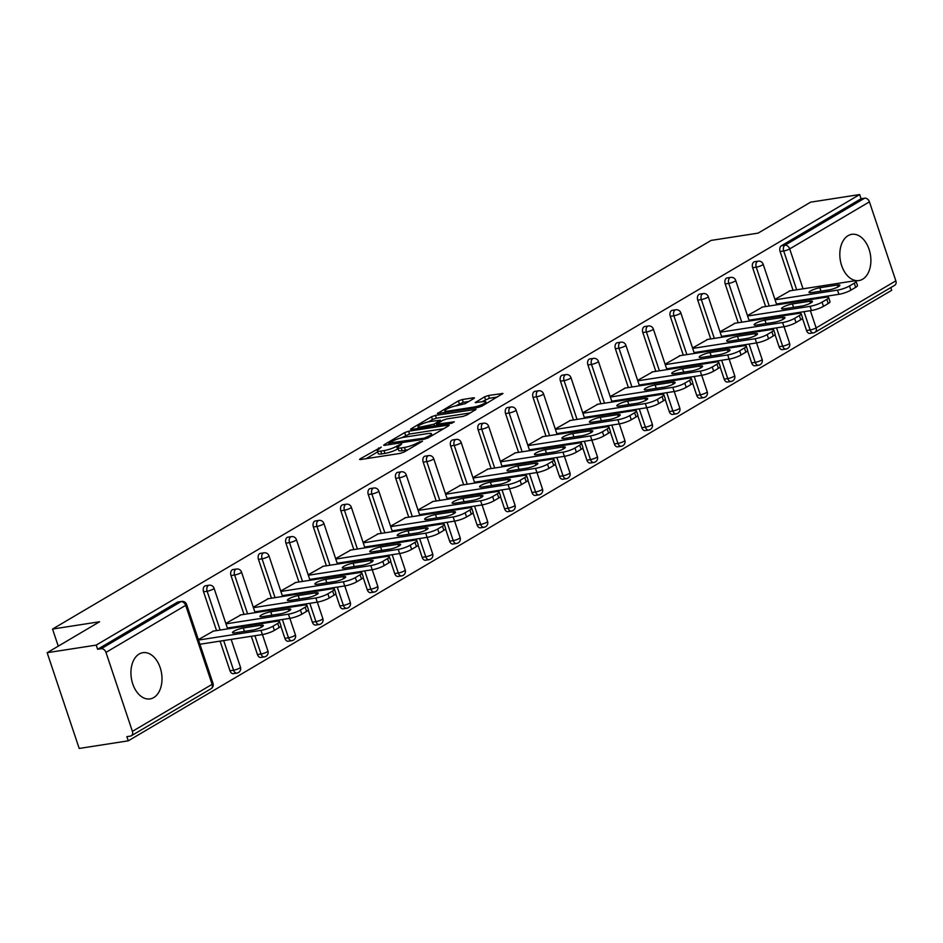 <?xml version="1.0" encoding="UTF-8"?>
<svg xmlns="http://www.w3.org/2000/svg" width="943" height="943" viewBox="0 0 943 943"><rect width="100%" height="100%" fill="white"/><g stroke="black" fill="none" stroke-linecap="round" stroke-linejoin="round"><path stroke-width="1.41" d="M381.267 447.076L360.167 458.852L359.578 459.453L360.639 459.536L400.233 453.394L404.158 452.027L422.511 441.194L417.054 443.08A9.418 1.792 -18.5 0 1 404.488 447.43L401.188 447.949A9.418 1.792 -18.5 0 1 397.793 447.666A9.418 1.792 -18.5 0 1 399.679 445.78L401.73 443.894L396.602 446.251A9.418 1.792 -18.5 0 1 384.037 450.601L380.736 451.119A9.418 1.792 -18.5 0 1 377.33 450.848A9.418 1.792 -18.5 0 1 379.227 448.951L381.267 447.076M848.075 235.667A23.386 15.3 81.2 0 0 840.814 262.708A23.386 15.3 81.2 0 0 858.943 280.554A23.386 15.3 81.2 0 0 862.645 279.211A23.386 15.3 81.2 0 0 869.894 252.17A23.386 15.3 81.2 0 0 851.777 234.335A23.386 15.3 81.2 0 0 848.075 235.667M139.175 654.018A23.386 15.3 81.2 0 0 131.926 681.058A23.386 15.3 81.2 0 0 150.043 698.904A23.386 15.3 81.2 0 0 153.744 697.561A23.386 15.3 81.2 0 0 161.005 670.52A23.386 15.3 81.2 0 0 142.876 652.674A23.386 15.3 81.2 0 0 139.175 654.018M473.881 398.488L474.47 397.899L473.41 397.816L462.306 399.537L458.381 400.905L437.399 413.517L478.054 407.47L481.979 406.103L502.949 393.479L488.474 395.482L484.549 396.838L475.237 402.578L482.946 401.635A7.874 1.497 -18.5 0 1 485.798 401.859A7.874 1.497 -18.5 0 1 481.814 404.641A7.874 1.497 -18.5 0 1 473.704 407.093L447.642 411.136A7.874 1.497 -18.5 0 1 444.801 410.9A7.874 1.497 -18.5 0 1 448.785 408.119A7.874 1.497 -18.5 0 1 456.884 405.679L465.158 403.639L473.881 398.488M132.397 731.379L212.128 684.335L185.688 605.347L105.97 652.391L132.397 731.379A4.503 3.289 -120.5 0 1 131.325 735.776A4.503 3.289 -120.5 0 1 130.44 736.094L126.857 736.648L128.26 740.833L79.188 748.447L47.15 652.709L99.593 621.755L52.537 629.064L711.105 240.418L758.16 233.11L810.603 202.167L859.674 194.553L96.221 645.095L97.624 649.279L101.207 648.725L180.926 601.681L177.343 602.235L97.624 649.279M47.15 652.709L96.221 645.095M408.578 431.246L404.653 432.601L384.261 444.636L383.671 445.226L384.744 445.308L424.326 439.167L428.252 437.811L448.644 425.776L449.233 425.187L448.173 425.104L408.578 431.246L409.51 434.039L401.541 437.776M411.124 428.782L431.517 416.747L435.442 415.391L476.097 409.333L466.773 415.073L462.848 416.441L446.793 418.928L442.868 420.283L436.491 424.291L454.267 421.792L451.85 423.218L411.596 429.454L410.535 429.371L411.124 428.782L411.36 429.489M52.537 629.064L58.266 646.155M105.97 652.391A4.503 3.289 -120.5 0 0 101.207 648.725M859.674 194.553L861.077 198.737L864.66 198.183A4.503 3.289 59.5 0 1 869.422 201.849L895.85 280.837A4.503 3.289 59.5 0 1 894.777 285.234L815.047 332.278A4.503 3.289 59.5 0 0 816.131 327.893L895.85 280.837M890.793 287.58L891.701 290.291L128.26 740.833M213.448 631.079L198.372 639.625M814.163 332.596A4.503 2.947 -98.8 0 1 813.455 332.855L809.872 333.409A4.503 2.947 -98.8 0 1 806.536 330.521L802.481 318.38M800.831 313.465L800.418 312.227M796.894 301.713L796.623 300.876M793.098 290.35L780.109 251.533A4.503 2.947 -98.8 0 1 781.346 245.793L784.93 245.227L864.66 198.183M861.077 198.737L781.346 245.793M177.343 602.235A4.503 2.947 -98.8 0 1 178.062 601.976L181.645 601.422A4.503 2.947 -98.8 0 0 180.926 601.681A4.503 3.289 -120.5 0 1 185.688 605.347A4.503 0.86 -18.5 0 0 186.596 604.439A4.503 4.503 0 0 0 181.645 601.422M752.655 267.729A4.503 2.947 -98.8 0 1 753.893 261.989A4.503 2.947 -98.8 0 1 754.6 261.73L758.196 261.176A4.503 2.947 -98.8 0 0 757.477 261.435A4.503 2.947 81.2 0 0 756.239 267.175L752.655 267.729L765.645 306.558M786.71 348.792A4.503 2.947 -98.8 0 1 786.002 349.051L782.419 349.617A4.503 2.947 -98.8 0 1 779.083 346.729L775.016 334.576M773.378 329.661L772.965 328.423M769.441 317.909L769.17 317.072M725.202 283.937A4.503 2.947 -98.8 0 1 726.44 278.197A4.503 2.947 -98.8 0 1 727.147 277.937L730.731 277.383A4.503 2.947 -98.8 0 0 730.023 277.631A4.503 2.947 81.2 0 0 728.786 283.383L725.202 283.937L738.192 322.754M759.256 365A4.503 2.947 -98.8 0 1 758.549 365.259L754.966 365.813A4.503 2.947 -98.8 0 1 751.63 362.925L747.563 350.784M745.925 345.869L745.512 344.631M741.988 334.117L741.705 333.28M697.749 300.133A4.503 2.947 -98.8 0 1 698.987 294.393A4.503 2.947 -98.8 0 1 699.694 294.133L703.278 293.579A4.503 2.947 -98.8 0 0 702.57 293.839A4.503 2.947 81.2 0 0 701.333 299.579L697.749 300.133L710.739 338.961M731.803 381.208A4.503 2.947 -98.8 0 1 731.096 381.455L727.501 382.021A4.503 2.947 -98.8 0 1 724.177 379.133L720.11 366.98M718.472 362.065L718.059 360.827M714.535 350.313L714.252 349.476M670.296 316.341A4.503 2.947 -98.8 0 1 671.534 310.601A4.503 2.947 -98.8 0 1 672.241 310.341L675.825 309.787A4.503 2.947 -98.8 0 0 675.117 310.035A4.503 2.947 81.2 0 0 673.88 315.787L670.296 316.341L683.286 355.157M704.35 397.404A4.503 2.947 -98.8 0 1 703.631 397.663L700.048 398.217A4.503 2.947 -98.8 0 1 696.724 395.329L692.657 383.188M691.007 378.273L690.594 377.035M687.082 366.521L686.799 365.684M642.831 332.549A4.503 2.947 -98.8 0 1 644.081 326.797A4.503 2.947 -98.8 0 1 644.788 326.537L648.371 325.983A4.503 2.947 -98.8 0 0 647.664 326.243A4.503 2.947 81.2 0 0 646.426 331.983L642.831 332.549L655.821 371.365M676.897 413.612A4.503 2.947 -98.8 0 1 676.178 413.859L672.595 414.425A4.503 2.947 -98.8 0 1 669.271 411.537L665.204 399.384M663.554 394.469L663.141 393.231M659.629 382.717L659.346 381.88M615.378 348.745A4.503 2.947 -98.8 0 1 616.616 343.004A4.503 2.947 -98.8 0 1 617.335 342.745L620.918 342.191A4.503 2.947 -98.8 0 0 620.211 342.439A4.503 2.947 81.2 0 0 618.962 348.191L615.378 348.745L628.368 387.561M649.432 429.808A4.503 2.947 -98.8 0 1 648.725 430.067L645.142 430.621A4.503 2.947 -98.8 0 1 641.818 427.733L637.751 415.592M636.101 410.676L635.688 409.439M632.175 398.924L631.893 398.087M587.925 364.953A4.503 2.947 -98.8 0 1 589.163 359.2A4.503 2.947 -98.8 0 1 589.882 358.941L593.465 358.387A4.503 2.947 -98.8 0 0 592.746 358.646A4.503 2.947 81.2 0 0 591.509 364.387L587.925 364.953L600.915 403.769M621.979 446.015A4.503 2.947 -98.8 0 1 621.272 446.263L617.689 446.829A4.503 2.947 -98.8 0 1 614.353 443.941L610.298 431.788M608.648 426.873L608.235 425.647M604.711 415.12L604.439 414.283M560.472 381.149A4.503 2.947 -98.8 0 1 561.71 375.408A4.503 2.947 -98.8 0 1 562.429 375.149L566.012 374.595A4.503 2.947 -98.8 0 0 565.293 374.854A4.503 2.947 81.2 0 0 564.055 380.595L560.472 381.149L573.462 419.965M594.526 462.211A4.503 2.947 -98.8 0 1 593.819 462.471L590.235 463.025A4.503 2.947 -98.8 0 1 586.9 460.137L582.833 447.996M581.194 443.08L580.782 441.843M577.257 431.328L576.986 430.491M533.019 397.357A4.503 2.947 -98.8 0 1 534.257 391.604A4.503 2.947 -98.8 0 1 534.964 391.345L538.559 390.791A4.503 2.947 -98.8 0 0 537.84 391.05A4.503 2.947 81.2 0 0 536.602 396.791L533.019 397.357L546.009 436.173M567.073 478.419A4.503 2.947 -98.8 0 1 566.366 478.679L562.782 479.233A4.503 2.947 -98.8 0 1 559.447 476.345L555.38 464.192M553.741 459.276L553.329 458.05M549.804 447.524L549.521 446.687M505.566 413.553A4.503 2.947 -98.8 0 1 506.804 407.812A4.503 2.947 -98.8 0 1 507.511 407.553L511.094 406.999A4.503 2.947 -98.8 0 0 510.387 407.258A4.503 2.947 81.2 0 0 509.149 412.999L505.566 413.553L518.556 452.381M539.62 494.615A4.503 2.947 -98.8 0 1 538.913 494.875L535.318 495.429A4.503 2.947 -98.8 0 1 531.993 492.541L527.927 480.4M526.288 475.484L525.876 474.246M522.351 463.732L522.068 462.895M478.113 429.76A4.503 2.947 -98.8 0 1 479.35 424.008A4.503 2.947 -98.8 0 1 480.058 423.749L483.641 423.195A4.503 2.947 -98.8 0 0 482.934 423.454A4.503 2.947 81.2 0 0 481.696 429.195L478.113 429.76L491.103 468.577M512.167 510.823A4.503 2.947 -98.8 0 1 511.448 511.082L507.864 511.636A4.503 2.947 -98.8 0 1 504.54 508.749L500.474 496.596M498.835 491.68L498.411 490.454M494.898 479.928L494.615 479.091M450.66 445.956A4.503 2.947 -98.8 0 1 451.897 440.216A4.503 2.947 -98.8 0 1 452.605 439.957L456.188 439.403A4.503 2.947 -98.8 0 0 455.481 439.662A4.503 2.947 81.2 0 0 454.243 445.402L450.66 445.956L463.638 484.785M484.714 527.019A4.503 2.947 -98.8 0 1 483.995 527.278L480.411 527.832A4.503 2.947 -98.8 0 1 477.087 524.945L473.021 512.803M471.37 507.888L470.958 506.65M467.445 496.136L467.162 495.299M423.195 462.164A4.503 2.947 -98.8 0 1 424.444 456.412A4.503 2.947 -98.8 0 1 425.152 456.153L428.735 455.599A4.503 2.947 -98.8 0 0 428.028 455.858A4.503 2.947 81.2 0 0 426.79 461.599L423.195 462.164L436.185 500.981M457.261 543.227A4.503 2.947 -98.8 0 1 456.542 543.486L452.958 544.04A4.503 2.947 -98.8 0 1 449.634 541.152L445.567 529.011M443.917 524.084L443.505 522.858M439.992 512.332L439.709 511.495M395.742 478.36A4.503 2.947 -98.8 0 1 396.979 472.62A4.503 2.947 -98.8 0 1 397.698 472.36L401.282 471.806A4.503 2.947 -98.8 0 0 400.575 472.066A4.503 2.947 81.2 0 0 399.325 477.806L395.742 478.36L408.732 517.188M429.796 559.423A4.503 2.947 -98.8 0 1 429.089 559.682L425.505 560.236A4.503 2.947 -98.8 0 1 422.169 557.348L418.114 545.207M416.464 540.292L416.052 539.054M412.539 528.54L412.256 527.703M368.289 494.568A4.503 2.947 -98.8 0 1 369.526 488.816A4.503 2.947 -98.8 0 1 370.245 488.568L373.829 488.002A4.503 2.947 -98.8 0 0 373.11 488.262A4.503 2.947 81.2 0 0 371.872 494.014L368.289 494.568L381.278 533.384M402.343 575.631A4.503 2.947 -98.8 0 1 401.635 575.89L398.052 576.444A4.503 2.947 -98.8 0 1 394.716 573.556L390.661 561.415M389.011 556.488L388.599 555.262M385.074 544.736L384.803 543.899M340.836 510.764A4.503 2.947 -98.8 0 1 342.073 505.024A4.503 2.947 -98.8 0 1 342.781 504.764L346.376 504.21A4.503 2.947 -98.8 0 0 345.657 504.47A4.503 2.947 81.2 0 0 344.419 510.21L340.836 510.764L353.825 549.592M374.89 591.827A4.503 2.947 -98.8 0 1 374.182 592.086L370.599 592.64A4.503 2.947 -98.8 0 1 367.263 589.752L363.196 577.611M361.558 572.696L361.145 571.458M357.621 560.944L357.35 560.107M313.382 526.972A4.503 2.947 -98.8 0 1 314.62 521.22A4.503 2.947 -98.8 0 1 315.327 520.972L318.911 520.406A4.503 2.947 -98.8 0 0 318.204 520.666A4.503 2.947 81.2 0 0 316.966 526.418L313.382 526.972L326.372 565.788M347.437 608.035A4.503 2.947 -98.8 0 1 346.729 608.294L343.146 608.848A4.503 2.947 -98.8 0 1 339.81 605.96L335.743 593.819M334.105 588.904L333.692 587.666M330.168 577.14L329.885 576.314M285.929 543.168A4.503 2.947 -98.8 0 1 287.167 537.427A4.503 2.947 -98.8 0 1 287.874 537.168L291.458 536.614A4.503 2.947 -98.8 0 0 290.75 536.873A4.503 2.947 81.2 0 0 289.513 542.614L285.929 543.168L298.919 581.996M319.983 624.231A4.503 2.947 -98.8 0 1 319.276 624.49L315.681 625.044A4.503 2.947 -98.8 0 1 312.357 622.168L308.29 610.015M306.652 605.1L306.239 603.862M302.715 593.347L302.432 592.51M258.476 559.376A4.503 2.947 -98.8 0 1 259.714 553.624A4.503 2.947 -98.8 0 1 260.421 553.376L264.005 552.81A4.503 2.947 -98.8 0 0 263.297 553.069A4.503 2.947 81.2 0 0 262.06 558.822L258.476 559.376L271.466 598.192M292.53 640.438A4.503 2.947 -98.8 0 1 291.811 640.698L288.228 641.252A4.503 2.947 -98.8 0 1 284.904 638.364L280.837 626.223M279.187 621.307L278.774 620.07M275.262 609.543L274.979 608.718M231.011 575.572A4.503 2.947 -98.8 0 1 232.261 569.831A4.503 2.947 -98.8 0 1 232.968 569.572L236.552 569.018A4.503 2.947 -98.8 0 0 235.844 569.277A4.503 2.947 81.2 0 0 234.607 575.018L231.011 575.572L244.001 614.4M265.077 656.634A4.503 2.947 -98.8 0 1 264.358 656.894L260.775 657.448A4.503 2.947 -98.8 0 1 257.451 654.572L251.321 636.266M247.809 625.751L247.526 624.914M203.558 591.78A4.503 2.947 -98.8 0 1 204.796 586.027A4.503 2.947 -98.8 0 1 205.515 585.78L209.098 585.214A4.503 2.947 -98.8 0 0 208.391 585.473A4.503 2.947 81.2 0 0 207.142 591.226L203.558 591.78L216.548 630.596M237.612 672.842A4.503 2.947 -98.8 0 1 236.905 673.102L233.322 673.656A4.503 2.947 -98.8 0 1 229.998 670.768L220.073 641.122M240.901 614.883L225.825 623.429M268.354 598.675L253.278 607.221M295.807 582.479L280.731 591.025M323.26 566.271L308.196 574.817M350.725 550.075L335.649 558.621M378.178 533.868L363.102 542.414M405.631 517.66L390.555 526.218M433.085 501.464L418.008 510.01M460.538 485.256L445.461 493.814M487.991 469.06L472.914 477.606M515.444 452.852L500.368 461.41M542.897 436.656L527.832 445.202M570.362 420.448L555.286 428.994M597.815 404.252L582.739 412.798M625.268 388.044L610.192 396.59M652.721 371.848L637.645 380.394M680.174 355.641L665.098 364.187M707.627 339.445L692.551 347.991M735.08 323.237L720.016 331.783M762.545 307.041L747.469 315.587M789.998 290.833L774.922 299.379M377.33 450.848L378.273 453.63A9.418 1.792 -18.5 0 0 381.667 453.913L380.736 451.119M398.135 448.691L397.533 449.045A9.418 1.792 -18.5 0 1 384.968 453.394L381.667 453.913M397.793 447.666L398.724 450.459A9.418 1.792 -18.5 0 0 402.131 450.73L401.188 447.949M408.201 449.646A9.418 1.792 -18.5 0 1 405.419 450.224L402.131 450.73M377.671 451.862L366.12 458.687M443.611 428.747L409.51 434.039M389.247 443.033L424.326 438.118L429.584 435.69A9.418 1.792 -18.5 0 0 431.47 433.792A9.418 1.792 -18.5 0 0 428.075 433.521L404.311 437.198A9.418 1.792 -18.5 0 0 391.746 441.56L389.247 443.033M417.089 428.605L418.409 427.827M428.617 421.804L432.448 419.541L431.517 416.747M470.474 412.893L436.373 418.185L432.448 419.541M430.138 421.509A7.874 1.497 -18.5 0 0 422.028 423.961A7.874 1.497 -18.5 0 0 418.044 426.743A7.874 1.497 -18.5 0 0 420.896 426.967L434.004 424.185L440.381 420.177L430.138 421.509M497.338 397.038L489.405 398.264L481.779 401.812M468.86 401.459L463.237 402.331L455.493 405.938M445.179 412.032L443.941 412.751M274.378 630.395L279.128 627.59L277.725 623.406L272.975 626.211L274.378 630.395A8.994 1.721 161.5 0 1 262.366 634.556L199.916 644.246M277.725 623.406A8.994 1.721 -18.5 0 0 279.529 621.59L280.931 625.787A8.994 1.721 161.5 0 1 279.128 627.59M262.366 634.556L260.975 630.372L198.513 640.061M260.975 630.372A8.994 1.721 -18.5 0 0 272.975 626.211M279.529 621.59A8.994 1.721 -18.5 0 0 276.275 621.331L212.647 631.209M235.019 632.859A7.049 1.344 161.5 0 1 232.473 632.659A7.049 1.344 161.5 0 1 236.045 630.172A7.049 1.344 161.5 0 1 243.294 627.979L260.775 625.268A7.049 1.344 161.5 0 1 263.321 625.48A7.049 1.344 161.5 0 1 259.761 627.955A7.049 1.344 161.5 0 1 252.5 630.148L235.019 632.859M301.831 614.199L306.581 611.394L305.178 607.198L300.428 610.003L301.831 614.199A8.994 1.721 161.5 0 1 289.831 618.349L227.369 628.038M305.178 607.198A8.994 1.721 -18.5 0 0 306.982 605.394L308.385 609.579A8.994 1.721 161.5 0 1 306.581 611.394M284.904 638.364L288.487 637.81A4.503 0.86 161.5 0 0 294.487 635.723A4.503 0.86 -18.5 0 0 295.395 634.828L288.428 614.164L225.966 623.853M288.428 614.164A8.994 1.721 -18.5 0 0 300.428 610.003M306.982 605.394A8.994 1.721 -18.5 0 0 303.74 605.135L240.1 615.001M262.484 616.663A7.049 1.344 161.5 0 1 259.938 616.451A7.049 1.344 161.5 0 1 263.498 613.964A7.049 1.344 161.5 0 1 270.747 611.783L288.228 609.072A7.049 1.344 161.5 0 1 290.774 609.272A7.049 1.344 161.5 0 1 287.214 611.759A7.049 1.344 161.5 0 1 279.953 613.952L262.484 616.663M329.284 597.992L334.034 595.186L332.631 591.002L327.881 593.807L329.284 597.992A8.994 1.721 161.5 0 1 317.284 602.153L254.822 611.842M332.631 591.002A8.994 1.721 -18.5 0 0 334.447 589.186L335.838 593.371A8.994 1.721 161.5 0 1 334.034 595.186M317.284 602.153L315.881 597.968L253.419 607.657M315.881 597.968A8.994 1.721 -18.5 0 0 327.881 593.807M334.447 589.186A8.994 1.721 -18.5 0 0 331.193 588.927L267.553 598.805M289.937 600.455A7.049 1.344 161.5 0 1 287.391 600.255A7.049 1.344 161.5 0 1 290.951 597.768A7.049 1.344 161.5 0 1 298.2 595.575L315.681 592.864A7.049 1.344 161.5 0 1 318.227 593.064A7.049 1.344 161.5 0 1 314.667 595.552A7.049 1.344 161.5 0 1 307.406 597.744L289.937 600.455M356.737 581.796L361.487 578.99L360.085 574.794L355.334 577.599L356.737 581.796A8.994 1.721 161.5 0 1 344.737 585.945L282.275 595.634M360.085 574.794A8.994 1.721 -18.5 0 0 361.9 572.99L363.303 577.175A8.994 1.721 161.5 0 1 361.487 578.99M344.737 585.945L343.335 581.76L280.884 591.45M343.335 581.76A8.994 1.721 -18.5 0 0 355.334 577.599M361.9 572.99A8.994 1.721 -18.5 0 0 358.646 572.731L295.006 582.597M317.39 584.259A7.049 1.344 161.5 0 1 314.844 584.047A7.049 1.344 161.5 0 1 318.404 581.56A7.049 1.344 161.5 0 1 325.665 579.379L343.134 576.668A7.049 1.344 161.5 0 1 345.68 576.868A7.049 1.344 161.5 0 1 342.12 579.356A7.049 1.344 161.5 0 1 334.871 581.548L317.39 584.259M384.19 565.588L388.94 562.782L387.538 558.598L382.787 561.403L384.19 565.588A8.994 1.721 161.5 0 1 372.19 569.749L309.74 579.438M387.538 558.598A8.994 1.721 -18.5 0 0 389.353 556.783L390.756 560.967A8.994 1.721 161.5 0 1 388.94 562.782M372.19 569.749L370.788 565.564L308.337 575.254M370.788 565.564A8.994 1.721 -18.5 0 0 382.787 561.403M389.353 556.783A8.994 1.721 -18.5 0 0 386.1 556.523L322.459 566.401M344.843 568.051A7.049 1.344 161.5 0 1 342.297 567.851A7.049 1.344 161.5 0 1 345.857 565.364A7.049 1.344 161.5 0 1 353.118 563.171L370.587 560.46A7.049 1.344 161.5 0 1 373.133 560.661A7.049 1.344 161.5 0 1 369.573 563.148A7.049 1.344 161.5 0 1 362.324 565.34L344.843 568.051M411.643 549.38L416.393 546.586L415.003 542.39L410.24 545.195L411.643 549.38A8.994 1.721 161.5 0 1 399.643 553.541L337.193 563.23M415.003 542.39A8.994 1.721 -18.5 0 0 416.806 540.587L418.209 544.771A8.994 1.721 161.5 0 1 416.393 546.586M399.643 553.541L398.241 549.356L335.791 559.046M398.241 549.356A8.994 1.721 -18.5 0 0 410.24 545.195M416.806 540.587A8.994 1.721 -18.5 0 0 413.553 540.327L349.924 550.193M372.296 551.855A7.049 1.344 161.5 0 1 369.75 551.643A7.049 1.344 161.5 0 1 373.31 549.156A7.049 1.344 161.5 0 1 380.571 546.975L398.052 544.264A7.049 1.344 161.5 0 1 400.598 544.465A7.049 1.344 161.5 0 1 397.027 546.952A7.049 1.344 161.5 0 1 389.777 549.144L372.296 551.855M439.096 533.184L443.858 530.379L442.456 526.194L437.705 528.999L439.096 533.184A8.994 1.721 161.5 0 1 427.096 537.345L364.646 547.034M442.456 526.194A8.994 1.721 -18.5 0 0 444.259 524.379L445.662 528.563A8.994 1.721 161.5 0 1 443.858 530.379M427.096 537.345L425.694 533.16L363.244 542.85M425.694 533.16A8.994 1.721 -18.5 0 0 437.705 528.999M444.259 524.379A8.994 1.721 -18.5 0 0 441.006 524.119L377.377 533.997M399.749 535.648A7.049 1.344 161.5 0 1 397.203 535.447A7.049 1.344 161.5 0 1 400.775 532.96A7.049 1.344 161.5 0 1 408.024 530.768L425.505 528.056A7.049 1.344 161.5 0 1 428.051 528.257A7.049 1.344 161.5 0 1 424.48 530.744A7.049 1.344 161.5 0 1 417.23 532.936L399.749 535.648M466.561 516.976L471.311 514.183L469.909 509.986L465.158 512.792L466.561 516.976A8.994 1.721 161.5 0 1 454.55 521.137L392.099 530.826M469.909 509.986A8.994 1.721 -18.5 0 0 471.712 508.183L473.115 512.367A8.994 1.721 161.5 0 1 471.311 514.183M454.55 521.137L453.147 516.953L390.697 526.642M453.147 516.953A8.994 1.721 -18.5 0 0 465.158 512.792M471.712 508.183A8.994 1.721 -18.5 0 0 468.459 507.923L404.83 517.79M427.203 519.452A7.049 1.344 161.5 0 1 424.656 519.239A7.049 1.344 161.5 0 1 428.228 516.752A7.049 1.344 161.5 0 1 435.477 514.572L452.958 511.849A7.049 1.344 161.5 0 1 455.504 512.061A7.049 1.344 161.5 0 1 451.933 514.548A7.049 1.344 161.5 0 1 444.683 516.74L427.203 519.452M494.014 500.78L498.764 497.975L497.362 493.79L492.611 496.596L494.014 500.78A8.994 1.721 161.5 0 1 482.003 504.941L419.552 514.63M497.362 493.79A8.994 1.721 -18.5 0 0 499.165 491.975L500.568 496.159A8.994 1.721 161.5 0 1 498.764 497.975M482.003 504.941L480.612 500.757L418.15 510.446M480.612 500.757A8.994 1.721 -18.5 0 0 492.611 496.596M499.165 491.975A8.994 1.721 -18.5 0 0 495.924 491.716L432.283 501.593M454.667 503.244A7.049 1.344 161.5 0 1 452.11 503.043A7.049 1.344 161.5 0 1 455.681 500.556A7.049 1.344 161.5 0 1 462.93 498.364L480.411 495.653A7.049 1.344 161.5 0 1 482.957 495.853A7.049 1.344 161.5 0 1 479.398 498.34A7.049 1.344 161.5 0 1 472.137 500.533L454.667 503.244M521.467 484.572L526.218 481.779L524.815 477.582L520.064 480.388L521.467 484.572A8.994 1.721 161.5 0 1 509.468 488.733L447.006 498.423M524.815 477.582A8.994 1.721 -18.5 0 0 526.618 475.779L528.021 479.963A8.994 1.721 161.5 0 1 526.218 481.779M509.468 488.733L508.065 484.549L445.603 494.238M508.065 484.549A8.994 1.721 -18.5 0 0 520.064 480.388M526.618 475.779A8.994 1.721 -18.5 0 0 523.377 475.508L459.736 485.386M482.121 487.048A7.049 1.344 161.5 0 1 479.574 486.836A7.049 1.344 161.5 0 1 483.134 484.348A7.049 1.344 161.5 0 1 490.384 482.156L507.864 479.445A7.049 1.344 161.5 0 1 510.411 479.657A7.049 1.344 161.5 0 1 506.851 482.144A7.049 1.344 161.5 0 1 499.59 484.337L482.121 487.048M548.92 468.376L553.671 465.571L552.268 461.386L547.518 464.192L548.92 468.376A8.994 1.721 161.5 0 1 536.921 472.537L474.459 482.227M552.268 461.386A8.994 1.721 -18.5 0 0 554.083 459.571L555.474 463.756A8.994 1.721 161.5 0 1 553.671 465.571M536.921 472.537L535.518 468.353L473.068 478.03M535.518 468.353A8.994 1.721 -18.5 0 0 547.518 464.192M554.083 459.571A8.994 1.721 -18.5 0 0 550.83 459.312L487.189 469.178M509.574 470.84A7.049 1.344 161.5 0 1 507.028 470.64A7.049 1.344 161.5 0 1 510.587 468.152A7.049 1.344 161.5 0 1 517.837 465.96L535.318 463.249A7.049 1.344 161.5 0 1 537.864 463.449A7.049 1.344 161.5 0 1 534.304 465.936A7.049 1.344 161.5 0 1 527.043 468.129L509.574 470.84M576.373 452.168L581.124 449.363L579.721 445.179L574.971 447.984L576.373 452.168A8.994 1.721 161.5 0 1 564.374 456.329L501.924 466.019M579.721 445.179A8.994 1.721 -18.5 0 0 581.536 443.375L582.939 447.56A8.994 1.721 161.5 0 1 581.124 449.363M564.374 456.329L562.971 452.145L500.521 461.834M562.971 452.145A8.994 1.721 -18.5 0 0 574.971 447.984M581.536 443.375A8.994 1.721 -18.5 0 0 578.283 443.104L514.642 452.982M537.027 454.644A7.049 1.344 161.5 0 1 534.481 454.432A7.049 1.344 161.5 0 1 538.04 451.945A7.049 1.344 161.5 0 1 545.302 449.752L562.771 447.041A7.049 1.344 161.5 0 1 565.317 447.253A7.049 1.344 161.5 0 1 561.757 449.74A7.049 1.344 161.5 0 1 554.508 451.933L537.027 454.644M603.826 435.972L608.577 433.167L607.174 428.982L602.424 431.788L603.826 435.972A8.994 1.721 161.5 0 1 591.827 440.133L529.377 449.823M607.174 428.982A8.994 1.721 -18.5 0 0 608.989 427.167L610.392 431.352A8.994 1.721 161.5 0 1 608.577 433.167M586.9 460.137L590.483 459.583A4.503 0.86 161.5 0 0 596.483 457.508A4.503 0.86 -18.5 0 0 597.39 456.601L590.424 435.937L527.974 445.626M590.424 435.937A8.994 1.721 -18.5 0 0 602.424 431.788M608.989 427.167A8.994 1.721 -18.5 0 0 605.736 426.908L542.095 436.774M564.48 438.436A7.049 1.344 161.5 0 1 561.934 438.236A7.049 1.344 161.5 0 1 565.494 435.749A7.049 1.344 161.5 0 1 572.755 433.556L590.224 430.845A7.049 1.344 161.5 0 1 592.77 431.045A7.049 1.344 161.5 0 1 589.21 433.532A7.049 1.344 161.5 0 1 581.961 435.725L564.48 438.436M631.28 419.765L636.03 416.959L634.639 412.775L629.877 415.58L631.28 419.765A8.994 1.721 161.5 0 1 619.28 423.926L556.83 433.615M634.639 412.775A8.994 1.721 -18.5 0 0 636.442 410.971L637.845 415.156A8.994 1.721 161.5 0 1 636.03 416.959M619.28 423.926L617.877 419.741L555.427 429.43M617.877 419.741A8.994 1.721 -18.5 0 0 629.877 415.58M636.442 410.971A8.994 1.721 -18.5 0 0 633.189 410.7L569.56 420.578M591.933 422.24A7.049 1.344 161.5 0 1 589.387 422.028A7.049 1.344 161.5 0 1 592.958 419.541A7.049 1.344 161.5 0 1 600.208 417.348L617.689 414.637A7.049 1.344 161.5 0 1 620.235 414.849A7.049 1.344 161.5 0 1 616.663 417.336A7.049 1.344 161.5 0 1 609.414 419.517L591.933 422.24M658.733 403.569L663.495 400.763L662.092 396.579L657.342 399.384L658.733 403.569A8.994 1.721 161.5 0 1 646.733 407.73L584.283 417.419M662.092 396.579A8.994 1.721 -18.5 0 0 663.896 394.763L665.298 398.948A8.994 1.721 161.5 0 1 663.495 400.763M646.733 407.73L645.33 403.533L582.88 413.223M645.33 403.533A8.994 1.721 -18.5 0 0 657.342 399.384M663.896 394.763A8.994 1.721 -18.5 0 0 660.642 394.504L597.013 404.37M619.386 406.032A7.049 1.344 161.5 0 1 616.84 405.832A7.049 1.344 161.5 0 1 620.411 403.345A7.049 1.344 161.5 0 1 627.661 401.152L645.142 398.441A7.049 1.344 161.5 0 1 647.688 398.641A7.049 1.344 161.5 0 1 644.116 401.129A7.049 1.344 161.5 0 1 636.867 403.321L619.386 406.032M686.198 387.361L690.948 384.555L689.545 380.371L684.795 383.176L686.198 387.361A8.994 1.721 161.5 0 1 674.186 391.522L611.736 401.211M689.545 380.371A8.994 1.721 -18.5 0 0 691.349 378.567L692.751 382.752A8.994 1.721 161.5 0 1 690.948 384.555M674.186 391.522L672.795 387.337L610.333 397.027M672.795 387.337A8.994 1.721 -18.5 0 0 684.795 383.176M691.349 378.567A8.994 1.721 -18.5 0 0 688.095 378.296L624.466 388.174M646.839 389.824A7.049 1.344 161.5 0 1 644.293 389.624A7.049 1.344 161.5 0 1 647.865 387.137A7.049 1.344 161.5 0 1 655.114 384.944L672.595 382.233A7.049 1.344 161.5 0 1 675.141 382.445A7.049 1.344 161.5 0 1 671.581 384.933A7.049 1.344 161.5 0 1 664.32 387.113L646.839 389.824M713.651 371.165L718.401 368.359L716.998 364.175L712.248 366.98L713.651 371.165A8.994 1.721 161.5 0 1 701.651 375.326L639.189 385.015M716.998 364.175A8.994 1.721 -18.5 0 0 718.802 362.36L720.204 366.544A8.994 1.721 161.5 0 1 718.401 368.359M701.651 375.326L700.248 371.129L637.786 380.819M700.248 371.129A8.994 1.721 -18.5 0 0 712.248 366.98M718.802 362.36A8.994 1.721 -18.5 0 0 715.56 362.1L651.919 371.966M674.304 373.628A7.049 1.344 161.5 0 1 671.758 373.428A7.049 1.344 161.5 0 1 675.318 370.941A7.049 1.344 161.5 0 1 682.567 368.748L700.048 366.037A7.049 1.344 161.5 0 1 702.594 366.238A7.049 1.344 161.5 0 1 699.034 368.725A7.049 1.344 161.5 0 1 691.773 370.917L674.304 373.628M741.104 354.957L745.854 352.152L744.451 347.967L739.701 350.772L741.104 354.957A8.994 1.721 161.5 0 1 729.104 359.118L666.642 368.807M744.451 347.967A8.994 1.721 -18.5 0 0 746.267 346.152L747.658 350.348A8.994 1.721 161.5 0 1 745.854 352.152M729.104 359.118L727.701 354.933L665.239 364.623M727.701 354.933A8.994 1.721 -18.5 0 0 739.701 350.772M746.267 346.152A8.994 1.721 -18.5 0 0 743.013 345.892L679.373 355.77M701.757 357.421A7.049 1.344 161.5 0 1 699.211 357.22A7.049 1.344 161.5 0 1 702.771 354.733A7.049 1.344 161.5 0 1 710.02 352.541L727.501 349.829A7.049 1.344 161.5 0 1 730.047 350.042A7.049 1.344 161.5 0 1 726.487 352.529A7.049 1.344 161.5 0 1 719.226 354.709L701.757 357.421M768.557 338.761L773.307 335.956L771.904 331.771L767.154 334.576L768.557 338.761A8.994 1.721 161.5 0 1 756.557 342.922L694.095 352.599M771.904 331.771A8.994 1.721 -18.5 0 0 773.72 329.956L775.111 334.14A8.994 1.721 161.5 0 1 773.307 335.956M751.63 362.925L755.213 362.371A4.503 0.86 161.5 0 0 761.213 360.297A4.503 0.86 -18.5 0 0 762.121 359.389L755.154 338.726L692.704 348.415M755.154 338.726A8.994 1.721 -18.5 0 0 767.154 334.576M773.72 329.956A8.994 1.721 -18.5 0 0 770.466 329.696L706.826 339.563M729.21 341.225A7.049 1.344 161.5 0 1 726.664 341.024A7.049 1.344 161.5 0 1 730.224 338.537A7.049 1.344 161.5 0 1 737.485 336.345L754.954 333.633A7.049 1.344 161.5 0 1 757.5 333.834A7.049 1.344 161.5 0 1 753.94 336.321A7.049 1.344 161.5 0 1 746.691 338.513L729.21 341.225M796.01 322.553L800.76 319.748L799.358 315.563L794.607 318.369L796.01 322.553A8.994 1.721 161.5 0 1 784.01 326.714L721.56 336.403M799.358 315.563A8.994 1.721 -18.5 0 0 801.173 313.748L802.576 317.944A8.994 1.721 161.5 0 1 800.76 319.748M784.01 326.714L782.607 322.53L720.157 332.219M782.607 322.53A8.994 1.721 -18.5 0 0 794.607 318.369M801.173 313.748A8.994 1.721 -18.5 0 0 797.919 313.489L734.279 323.366M756.663 325.017A7.049 1.344 161.5 0 1 754.117 324.816A7.049 1.344 161.5 0 1 757.677 322.329A7.049 1.344 161.5 0 1 764.938 320.137L782.407 317.426A7.049 1.344 161.5 0 1 784.953 317.638A7.049 1.344 161.5 0 1 781.393 320.125A7.049 1.344 161.5 0 1 774.144 322.306L756.663 325.017M823.463 306.357L828.213 303.552L826.822 299.367L822.06 302.161L823.463 306.357A8.994 1.721 161.5 0 1 811.463 310.506L749.013 320.196M826.822 299.367A8.994 1.721 -18.5 0 0 828.626 297.552L830.029 301.736A8.994 1.721 161.5 0 1 828.213 303.552M811.463 310.506L810.061 306.322L747.61 316.011M810.061 306.322A8.994 1.721 -18.5 0 0 822.06 302.161M828.626 297.552A8.994 1.721 -18.5 0 0 825.373 297.293L761.744 307.159M784.116 308.821A7.049 1.344 161.5 0 1 781.57 308.609A7.049 1.344 161.5 0 1 785.13 306.133A7.049 1.344 161.5 0 1 792.391 303.941L809.872 301.23A7.049 1.344 161.5 0 1 812.418 301.43A7.049 1.344 161.5 0 1 808.846 303.917A7.049 1.344 161.5 0 1 801.597 306.11L784.116 308.821M850.916 290.149L855.666 287.344L854.275 283.159L849.525 285.965L850.916 290.149A8.994 1.721 161.5 0 1 838.916 294.31L776.466 304M854.275 283.159A8.994 1.721 -18.5 0 0 856.079 281.344L857.482 285.54A8.994 1.721 161.5 0 1 855.666 287.344M838.916 294.31L837.514 290.126L775.063 299.815M837.514 290.126A8.994 1.721 -18.5 0 0 849.525 285.965M856.079 281.344A8.994 1.721 -18.5 0 0 852.826 281.085L789.197 290.963M811.569 292.613A7.049 1.344 161.5 0 1 809.023 292.413A7.049 1.344 161.5 0 1 812.595 289.925A7.049 1.344 161.5 0 1 819.844 287.733L837.325 285.022A7.049 1.344 161.5 0 1 839.871 285.234A7.049 1.344 161.5 0 1 836.3 287.721A7.049 1.344 161.5 0 1 829.05 289.902L811.569 292.613M378.897 449.151L378.52 448.019M419.8 442.797L419.435 441.678M399.349 445.968L398.972 444.848M131.325 735.776L211.043 688.732A4.503 3.289 -120.5 0 0 212.128 684.335A4.503 0.86 -18.5 0 0 213.024 683.427L186.596 604.439M869.422 201.849L789.692 248.893L803.047 288.806M806.571 299.332L806.854 300.169M810.367 310.683L816.131 327.893A4.503 0.86 161.5 0 1 810.12 329.967L804.002 311.673M796.682 289.796L783.692 250.979A4.503 2.947 81.2 0 1 784.93 245.227A4.503 3.289 59.5 0 1 789.692 248.893A4.503 0.86 161.5 0 1 783.692 250.979L780.109 251.533M229.998 670.768L233.581 670.214L223.656 640.556M220.132 630.042L207.142 591.226A4.503 0.86 161.5 0 0 213.153 589.139A4.503 0.86 -18.5 0 0 214.049 588.232A4.503 4.503 0 0 0 209.098 585.214M240.477 667.231A4.503 0.86 -18.5 0 1 239.581 668.127A4.503 0.86 161.5 0 1 233.581 670.214A4.503 2.947 -98.8 0 0 236.905 673.102A4.503 4.503 0 0 0 240.477 667.231L231.165 639.401M257.451 654.572L261.034 654.006L254.905 635.712M251.392 625.197L251.109 624.36M247.596 613.846L234.607 575.018A4.503 0.86 161.5 0 0 240.606 572.943A4.503 0.86 -18.5 0 0 241.502 572.036A4.503 4.503 0 0 0 236.552 569.018M295.395 634.828A4.503 4.503 0 0 1 291.811 640.698A4.503 2.947 -98.8 0 1 288.487 637.81L282.37 619.516M278.845 608.989L278.562 608.152M275.05 597.638L262.06 558.822A4.503 0.86 161.5 0 0 268.06 556.735A4.503 0.86 -18.5 0 0 268.967 555.828A4.503 4.503 0 0 0 264.005 552.81M312.357 622.168L315.94 621.602L309.823 603.308M306.298 592.793L306.015 591.956M302.503 581.442L289.513 542.614A4.503 0.86 161.5 0 0 295.513 540.539A4.503 0.86 -18.5 0 0 296.42 539.632A4.503 4.503 0 0 0 291.458 536.614M339.81 605.96L343.393 605.406L337.276 587.112M333.751 576.586L333.48 575.749M329.956 565.234L316.966 526.418A4.503 0.86 161.5 0 0 322.966 524.332A4.503 0.86 -18.5 0 0 323.873 523.424A4.503 4.503 0 0 0 318.911 520.406M367.263 589.752L370.847 589.198L364.729 570.904M361.204 560.39L360.933 559.553M357.409 549.026L344.419 510.21A4.503 0.86 161.5 0 0 350.419 508.136A4.503 0.86 -18.5 0 0 351.326 507.228A4.503 4.503 0 0 0 346.376 504.21M394.716 573.556L398.3 573.002L392.182 554.696M388.669 544.182L388.386 543.345M384.862 532.83L371.872 494.014A4.503 0.86 161.5 0 0 377.872 491.928A4.503 0.86 -18.5 0 0 378.78 491.02A4.503 4.503 0 0 0 373.829 488.002M422.169 557.348L425.764 556.794L419.635 538.5M416.122 527.986L415.839 527.149M412.315 516.623L399.325 477.806A4.503 0.86 161.5 0 0 405.337 475.732A4.503 0.86 -18.5 0 0 406.233 474.824A4.503 4.503 0 0 0 401.282 471.806M449.634 541.152L453.218 540.598L447.088 522.292M443.575 511.778L443.293 510.941M439.78 500.427L426.79 461.599A4.503 0.86 161.5 0 0 432.79 459.524A4.503 0.86 -18.5 0 0 433.686 458.616A4.503 4.503 0 0 0 428.735 455.599M477.087 524.945L480.671 524.391L474.541 506.096M471.029 495.582L470.746 494.745M467.233 484.219L454.243 445.402A4.503 0.86 161.5 0 0 460.243 443.328A4.503 0.86 -18.5 0 0 461.139 442.42A4.503 4.503 0 0 0 456.188 439.403M504.54 508.749L508.124 508.194L502.006 489.889M498.482 479.374L498.199 478.537M494.686 468.023L481.696 429.195A4.503 0.86 161.5 0 0 487.696 427.12A4.503 0.86 -18.5 0 0 488.604 426.212A4.503 4.503 0 0 0 483.641 423.195M531.993 492.541L535.577 491.987L529.459 473.692M525.935 463.178L525.652 462.341M522.139 451.815L509.149 412.999A4.503 0.86 161.5 0 0 515.149 410.924A4.503 0.86 -18.5 0 0 516.057 410.016A4.503 4.503 0 0 0 511.094 406.999M559.447 476.345L563.03 475.791L556.912 457.485M553.388 446.97L553.117 446.133M549.592 435.619L536.602 396.791A4.503 0.86 161.5 0 0 542.602 394.716A4.503 0.86 -18.5 0 0 543.51 393.809A4.503 4.503 0 0 0 538.559 390.791M597.39 456.601A4.503 4.503 0 0 1 593.819 462.471A4.503 2.947 -98.8 0 1 590.483 459.583L584.365 441.289M580.841 430.762L580.57 429.937M577.045 419.411L564.055 380.595A4.503 0.86 161.5 0 0 570.055 378.508A4.503 0.86 -18.5 0 0 570.963 377.613A4.503 4.503 0 0 0 566.012 374.595M614.353 443.941L617.948 443.387L611.818 425.081M608.306 414.566L608.023 413.729M604.498 403.215L591.509 364.387A4.503 0.86 161.5 0 0 597.508 362.312A4.503 0.86 -18.5 0 0 598.416 361.405A4.503 4.503 0 0 0 593.465 358.387M641.818 427.733L645.401 427.179L639.271 408.885M635.759 398.359L635.476 397.533M631.951 387.007L618.962 348.191A4.503 0.86 161.5 0 0 624.973 346.105A4.503 0.86 -18.5 0 0 625.869 345.209A4.503 4.503 0 0 0 620.918 342.191M669.271 411.537L672.854 410.983L666.725 392.677M663.212 382.163L662.929 381.326M659.416 370.811L646.426 331.983A4.503 0.86 161.5 0 0 652.426 329.909A4.503 0.86 -18.5 0 0 653.322 329.001A4.503 4.503 0 0 0 648.371 325.983M696.724 395.329L700.307 394.775L694.189 376.481M690.665 365.955L690.382 365.13M686.869 354.603L673.88 315.787A4.503 0.86 161.5 0 0 679.879 313.701A4.503 0.86 -18.5 0 0 680.787 312.805A4.503 4.503 0 0 0 675.825 309.787M724.177 379.133L727.76 378.579L721.643 360.273M718.118 349.759L717.835 348.922M714.322 338.407L701.333 299.579A4.503 0.86 161.5 0 0 707.333 297.505A4.503 0.86 -18.5 0 0 708.24 296.597A4.503 4.503 0 0 0 703.278 293.579M762.121 359.389A4.503 4.503 0 0 1 758.549 365.259A4.503 2.947 -98.8 0 1 755.213 362.371L749.096 344.077M745.571 333.551L745.3 332.726M741.776 322.2L728.786 283.383A4.503 0.86 161.5 0 0 734.786 281.297A4.503 0.86 -18.5 0 0 735.693 280.401A4.503 4.503 0 0 0 730.731 277.383M779.083 346.729L782.666 346.164L776.549 327.869M773.024 317.355L772.753 316.518M769.229 306.004L756.239 267.175A4.503 0.86 161.5 0 0 762.239 265.101A4.503 0.86 -18.5 0 0 763.146 264.193A4.503 4.503 0 0 0 758.196 261.176M806.536 330.521L810.12 329.967A4.503 2.947 -98.8 0 0 813.455 332.855A4.503 4.503 0 0 0 815.047 332.278M800.489 301.147L800.206 300.31M267.942 651.024A4.503 0.86 -18.5 0 1 267.034 651.931A4.503 0.86 161.5 0 1 261.034 654.006A4.503 2.947 -98.8 0 0 264.358 656.894A4.503 4.503 0 0 0 267.942 651.024L262.425 634.545M322.848 618.62A4.503 0.86 -18.5 0 1 321.94 619.527A4.503 0.86 161.5 0 1 315.94 621.602A4.503 2.947 -98.8 0 0 319.276 624.49A4.503 4.503 0 0 0 322.848 618.62L317.331 602.141M350.301 602.424A4.503 0.86 -18.5 0 1 349.393 603.32A4.503 0.86 161.5 0 1 343.393 605.406A4.503 2.947 -98.8 0 0 346.729 608.294A4.503 4.503 0 0 0 350.301 602.424L344.784 585.945M377.754 586.216A4.503 0.86 -18.5 0 1 376.846 587.124A4.503 0.86 161.5 0 1 370.847 589.198A4.503 2.947 -98.8 0 0 374.182 592.086A4.503 4.503 0 0 0 377.754 586.216L372.237 569.737M405.207 570.02A4.503 0.86 -18.5 0 1 404.311 570.916A4.503 0.86 161.5 0 1 398.3 573.002A4.503 2.947 -98.8 0 0 401.635 575.89A4.503 4.503 0 0 0 405.207 570.02L399.702 553.541M432.66 553.812A4.503 0.86 -18.5 0 1 431.764 554.72A4.503 0.86 161.5 0 1 425.764 556.794A4.503 2.947 -98.8 0 0 429.089 559.682A4.503 4.503 0 0 0 432.66 553.812L427.155 537.333M460.125 537.604A4.503 0.86 -18.5 0 1 459.217 538.512A4.503 0.86 161.5 0 1 453.218 540.598A4.503 2.947 -98.8 0 0 456.542 543.486A4.503 4.503 0 0 0 460.125 537.604L454.609 521.137M487.578 521.408A4.503 0.86 -18.5 0 1 486.671 522.316A4.503 0.86 161.5 0 1 480.671 524.391A4.503 2.947 -98.8 0 0 483.995 527.278A4.503 4.503 0 0 0 487.578 521.408L482.062 504.929M515.031 505.2A4.503 0.86 -18.5 0 1 514.124 506.108A4.503 0.86 161.5 0 1 508.124 508.194A4.503 2.947 -98.8 0 0 511.448 511.082A4.503 4.503 0 0 0 515.031 505.2L509.515 488.733M542.484 489.004A4.503 0.86 -18.5 0 1 541.577 489.912A4.503 0.86 161.5 0 1 535.577 491.987A4.503 2.947 -98.8 0 0 538.913 494.875A4.503 4.503 0 0 0 542.484 489.004L536.968 472.526M569.937 472.797A4.503 0.86 -18.5 0 1 569.03 473.704A4.503 0.86 161.5 0 1 563.03 475.791A4.503 2.947 -98.8 0 0 566.366 478.679A4.503 4.503 0 0 0 569.937 472.797L564.421 456.318M624.844 440.393A4.503 0.86 -18.5 0 1 623.948 441.3A4.503 0.86 161.5 0 1 617.948 443.387A4.503 2.947 -98.8 0 0 621.272 446.263A4.503 4.503 0 0 0 624.844 440.393L619.339 423.914M652.297 424.197A4.503 0.86 -18.5 0 1 651.401 425.104A4.503 0.86 161.5 0 1 645.401 427.179A4.503 2.947 -98.8 0 0 648.725 430.067A4.503 4.503 0 0 0 652.297 424.197L646.792 407.718M679.762 407.989A4.503 0.86 -18.5 0 1 678.854 408.897A4.503 0.86 161.5 0 1 672.854 410.983A4.503 2.947 -98.8 0 0 676.178 413.859A4.503 4.503 0 0 0 679.762 407.989L674.245 391.51M707.215 391.793A4.503 0.86 -18.5 0 1 706.307 392.701A4.503 0.86 161.5 0 1 700.307 394.775A4.503 2.947 -98.8 0 0 703.631 397.663A4.503 4.503 0 0 0 707.215 391.793L701.698 375.314M734.668 375.585A4.503 0.86 -18.5 0 1 733.76 376.493A4.503 0.86 161.5 0 1 727.76 378.579A4.503 2.947 -98.8 0 0 731.096 381.455A4.503 4.503 0 0 0 734.668 375.585L729.151 359.106M789.574 343.181A4.503 0.86 -18.5 0 1 788.666 344.089A4.503 0.86 161.5 0 1 782.666 346.164A4.503 2.947 -98.8 0 0 786.002 349.051A4.503 4.503 0 0 0 789.574 343.181L784.057 326.702M384.968 453.394L384.037 450.601M397.533 449.045L396.602 446.251M405.419 450.224L404.488 447.43M417.431 444.2L417.054 443.08M360.403 459.571L360.167 458.852M448.432 425.906L448.173 425.104M384.508 445.344L384.261 444.636M405.584 435.395L404.653 432.601M389.907 444.507L389.577 443.505M424.656 439.108L424.326 438.118M427.427 438.224L427.073 437.163M429.949 436.809L429.584 435.69M436.373 418.185L435.442 415.391M475.296 410.052L475.024 409.25M437.882 425.387L437.552 424.385M421.226 427.969L420.896 426.967M430.409 426.542L430.079 425.541M434.57 425.894L434.004 424.185M440.157 421.886L439.792 420.767M447.984 412.126L447.642 411.136M474.046 408.083L473.704 407.093M476.062 402.696L475.826 401.989M485.48 399.632L484.549 396.838M489.405 398.264L488.474 395.482M502.159 394.198L501.888 393.396M438.224 413.635L437.988 412.928M459.312 403.687L458.381 400.905M463.237 402.331L462.306 399.537M473.681 398.618L473.41 397.816M244.437 631.397L243.294 627.979M261.411 627.166L260.775 625.268M271.89 615.201L270.747 611.783M288.864 610.97L288.228 609.072M299.355 598.994L298.2 595.575M316.318 594.762L315.681 592.864M326.808 582.798L325.665 579.379M343.771 578.566L343.134 576.668M354.262 566.59L353.118 563.171M371.224 562.358L370.587 560.46M381.715 550.394L380.571 546.975M398.689 546.162L398.052 544.264M409.168 534.186L408.024 530.768M426.142 529.954L425.505 528.056M436.621 517.99L435.477 514.572M453.595 513.758L452.958 511.849M464.074 501.782L462.93 498.364M481.048 497.55L480.411 495.653M491.527 485.586L490.384 482.156M508.501 481.354L507.864 479.445M518.992 469.378L517.837 465.96M535.954 465.147L535.318 463.249M546.445 453.182L545.302 449.752M563.407 448.951L562.771 447.041M573.898 436.974L572.755 433.556M590.86 432.743L590.224 430.845M601.351 420.778L600.208 417.348M618.325 416.547L617.689 414.637M628.804 404.571L627.661 401.152M645.778 400.339L645.142 398.441M656.257 388.375L655.114 384.944M673.231 384.143L672.595 382.233M683.71 372.167L682.567 368.748M700.684 367.935L700.048 366.037M711.175 355.971L710.02 352.541M728.137 351.739L727.501 349.829M738.628 339.763L737.485 336.345M755.591 335.531L754.954 333.633M766.081 323.555L764.938 320.137M783.044 319.335L782.407 317.426M793.534 307.359L792.391 303.941M810.509 303.127L809.872 301.23M820.988 291.151L819.844 287.733M837.962 286.92L837.325 285.022M211.043 688.732A4.503 4.503 0 0 0 213.024 683.427M227.652 628.875L214.049 588.232M258.901 624.03L258.63 623.193M255.105 612.679L241.502 572.036M286.354 607.822L286.083 606.986M282.558 596.471L268.967 555.828M313.819 591.626L313.536 590.789M310.011 580.275L296.42 539.632M341.272 575.419L340.989 574.582M337.464 564.067L323.873 523.424M368.725 559.223L368.442 558.386M364.929 547.871L351.326 507.228M396.178 543.015L395.895 542.178M392.382 531.663L378.78 491.02M423.631 526.819L423.348 525.982M419.835 515.467L406.233 474.824M451.084 510.611L450.813 509.774M447.288 499.26L433.686 458.616M478.537 494.415L478.266 493.578M474.742 483.052L461.139 442.42M505.99 478.207L505.719 477.37M502.195 466.856L488.604 426.212M533.455 462.011L533.172 461.174M529.648 450.648L516.057 410.016M560.908 445.803L560.625 444.966M557.101 434.452L543.51 393.809M588.361 429.607L588.078 428.77M584.566 418.244L570.963 377.613M615.814 413.399L615.531 412.562M612.019 402.048L598.416 361.405M643.267 397.203L642.985 396.366M639.472 385.84L625.869 345.209M670.721 380.996L670.449 380.159M666.925 369.644L653.322 329.001M698.174 364.8L697.903 363.963M694.378 353.436L680.787 312.805M725.639 348.592L725.356 347.755M721.831 337.24L708.24 296.597M753.092 332.384L752.809 331.559M749.284 321.033L735.693 280.401M780.545 316.188L780.262 315.351M776.749 304.837L763.146 264.193M389.223 444.613L388.834 443.446M432.071 435.56L431.47 433.792M436.904 425.529L436.491 424.291M418.598 428.37L418.044 426.743M440.817 421.497L440.381 420.177M445.344 412.539L444.801 410.9M486.352 403.521L485.798 401.859"/></g></svg>

